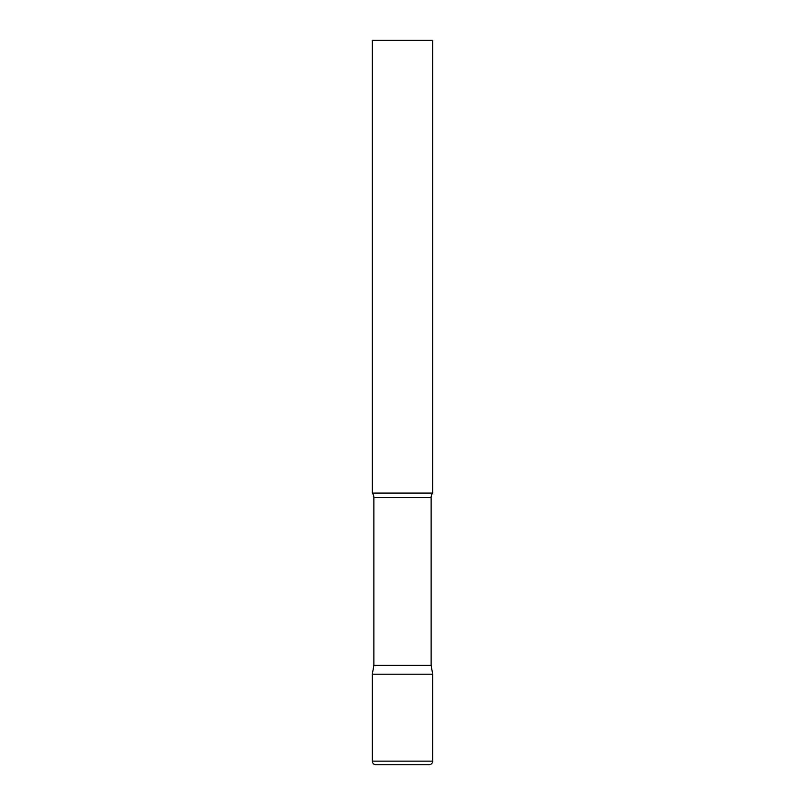 <?xml version="1.0" encoding="UTF-8"?>
<svg xmlns="http://www.w3.org/2000/svg" width="805" height="805" viewBox="0 0 805 805"><rect width="100%" height="100%" fill="white"/><g stroke="black" fill="none" stroke-linecap="round" stroke-linejoin="round"><path stroke-width="0.6" stroke-dasharray="4.03 3.02" d="M402.5 674.188L432.688 674.188L402.5 674.188M375.935 764.75L429.065 764.75M432.688 493.063L372.313 493.063M432.688 40.25L372.313 40.25M431.118 665.282L373.882 665.282M372.313 761.128L432.688 761.128M431.118 497.571L373.882 497.571"/><path stroke-width="1.21" d="M372.313 761.128L372.313 674.188L373.882 665.282L431.118 665.282L432.688 674.188L372.313 674.188L432.688 674.188L432.688 761.128L372.313 761.128C372.504 763.311 373.711 764.519 375.935 764.75L429.065 764.75C431.289 764.519 432.496 763.311 432.688 761.128M431.118 665.282L431.118 497.571A7.245 7.245 0 0 1 432.688 493.063L432.688 40.25L372.313 40.25L372.313 493.063A7.245 7.245 0 0 1 373.882 497.571L431.118 497.571M373.882 665.282L373.882 497.571M372.313 493.063L432.688 493.063"/></g></svg>
